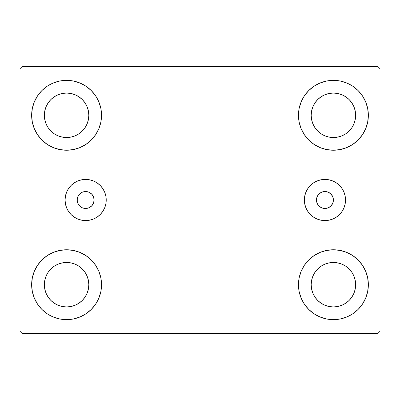 <?xml version="1.0" encoding="UTF-8"?>
<svg xmlns="http://www.w3.org/2000/svg" width="400" height="400" viewBox="0 0 400 400"><rect width="100%" height="100%" fill="white"/><g stroke="black" fill="none" stroke-linecap="round" stroke-linejoin="round"><path stroke-width="0.6" d="M77.175 200A8.47 8.47 0 0 1 85.645 191.53A8.47 8.47 0 0 1 94.12 200L93.475 196.76L91.635 194.01L88.89 192.175L85.645 191.53L82.405 192.175L79.655 194.01L77.82 196.76L77.175 200L77.82 203.24L79.655 205.99L82.405 207.825L85.645 208.47L88.89 207.825L91.635 205.99L93.475 203.24L94.12 200A8.47 8.47 0 0 1 85.645 208.47A8.47 8.47 0 0 1 77.175 200M316.47 200A8.47 8.47 0 0 1 324.94 191.53A8.47 8.47 0 0 1 333.41 200L332.765 203.24L330.93 205.99L328.185 207.825L324.94 208.47L321.7 207.825L318.95 205.99L317.115 203.24L316.47 200L317.115 196.76L318.95 194.01L321.7 192.175L324.94 191.53L328.185 192.175L330.93 194.01L332.765 196.76L333.41 200A8.47 8.47 0 0 1 324.94 208.47A8.47 8.47 0 0 1 316.47 200M304.36 200A20.585 20.585 0 0 1 324.94 179.415A20.585 20.585 0 0 1 345.525 200L345.13 204.015L343.96 207.875L342.055 211.435L339.495 214.555L336.375 217.115L332.82 219.015L328.955 220.19L324.94 220.585L320.925 220.19L317.065 219.015L313.505 217.115L310.385 214.555L307.825 211.435L305.925 207.875L304.755 204.015L304.36 200L304.755 195.985L305.925 192.125L307.825 188.565L310.385 185.445L313.505 182.885L317.065 180.985L320.925 179.81L324.94 179.415L328.955 179.81L332.82 180.985L336.375 182.885L339.495 185.445L342.055 188.565L343.96 192.125L345.13 195.985L345.525 200A20.585 20.585 0 0 1 324.94 220.585A20.585 20.585 0 0 1 304.36 200M65.065 200A20.585 20.585 0 0 1 85.645 179.415A20.585 20.585 0 0 1 106.23 200L105.835 204.015L104.665 207.875L102.76 211.435L100.2 214.555L97.085 217.115L93.525 219.015L89.665 220.19L85.645 220.585L81.63 220.19L77.77 219.015L74.21 217.115L71.09 214.555L68.53 211.435L66.63 207.875L65.46 204.015L65.065 200L65.46 195.985L66.63 192.125L68.53 188.565L71.09 185.445L74.21 182.885L77.77 180.985L81.63 179.81L85.645 179.415L89.665 179.81L93.525 180.985L97.085 182.885L100.2 185.445L102.76 188.565L104.665 192.125L105.835 195.985L106.23 200A20.585 20.585 0 0 1 85.645 220.585A20.585 20.585 0 0 1 65.065 200L65.46 204.015M34.305 298.075L32.32 291.525L31.645 284.705A34.94 34.94 0 0 1 66.59 249.765A34.94 34.94 0 0 1 101.53 284.705L100.86 291.525L98.87 298.075L95.64 304.12L91.295 309.415L86 313.76L79.96 316.985L73.405 318.975L66.59 319.645L59.77 318.975L53.215 316.985L47.175 313.76L41.88 309.415L37.535 304.12L34.305 298.075L32.32 291.525L31.645 284.705L32.32 277.89L34.305 271.335L37.535 265.295L41.88 260L47.175 255.655L53.215 252.425L59.77 250.435L66.59 249.765L73.405 250.435L79.96 252.425L86 255.655L91.295 260L95.64 265.295L98.87 271.335L100.86 277.89L101.53 284.705A34.94 34.94 0 0 1 66.59 319.645A34.94 34.94 0 0 1 31.645 284.705L32.32 277.89L34.305 271.335M365.695 101.925L367.68 108.475L368.355 115.295A34.94 34.94 0 0 1 333.41 150.235A34.94 34.94 0 0 1 298.47 115.295A34.94 34.94 0 0 1 333.41 80.355A34.94 34.94 0 0 1 368.355 115.295L367.68 122.11L365.695 128.665L362.465 134.705L358.12 140L352.825 144.345L346.785 147.575L340.23 149.565L333.41 150.235L326.595 149.565L320.04 147.575L314 144.345L308.705 140L304.36 134.705L301.13 128.665L299.14 122.11L298.47 115.295L299.14 108.475L301.13 101.925L304.36 95.88L308.705 90.585L314 86.24L320.04 83.015L326.595 81.025L333.41 80.355L340.23 81.025L346.785 83.015L352.825 86.24L358.12 90.585L362.465 95.88L365.695 101.925L367.68 108.475L368.355 115.295L367.68 122.11L365.695 128.665M365.695 271.335L367.68 277.89L368.355 284.705A34.94 34.94 0 0 1 333.41 319.645A34.94 34.94 0 0 1 298.47 284.705A34.94 34.94 0 0 1 333.41 249.765A34.94 34.94 0 0 1 368.355 284.705L367.68 291.525L365.695 298.075L362.465 304.12L358.12 309.415L352.825 313.76L346.785 316.985L340.23 318.975L333.41 319.645L326.595 318.975L320.04 316.985L314 313.76L308.705 309.415L304.36 304.12L301.13 298.075L299.14 291.525L298.47 284.705L299.14 277.89L301.13 271.335L304.36 265.295L308.705 260L314 255.655L320.04 252.425L326.595 250.435L333.41 249.765L340.23 250.435L346.785 252.425L352.825 255.655L358.12 260L362.465 265.295L365.695 271.335L367.68 277.89L368.355 284.705L367.68 291.525L365.695 298.075M34.305 128.665L32.32 122.11L31.645 115.295A34.94 34.94 0 0 1 66.59 80.355A34.94 34.94 0 0 1 101.53 115.295L100.86 122.11L98.87 128.665L95.64 134.705L91.295 140L86 144.345L79.96 147.575L73.405 149.565L66.59 150.235L59.77 149.565L53.215 147.575L47.175 144.345L41.88 140L37.535 134.705L34.305 128.665L32.32 122.11L31.645 115.295L32.32 108.475L34.305 101.925L37.535 95.88L41.88 90.585L47.175 86.24L53.215 83.015L59.77 81.025L66.59 80.355L73.405 81.025L79.96 83.015L86 86.24L91.295 90.585L95.64 95.88L98.87 101.925L100.86 108.475L101.53 115.295A34.94 34.94 0 0 1 66.59 150.235A34.94 34.94 0 0 1 31.645 115.295L32.32 108.475L34.305 101.925M48.1 127.645L50.865 131.015L48.1 127.645L46.045 123.805L44.78 119.63L44.355 115.295A22.235 22.235 0 0 1 66.59 93.06A22.235 22.235 0 0 1 88.825 115.295A22.235 22.235 0 0 1 66.59 137.53A22.235 22.235 0 0 1 44.355 115.295L44.78 110.955L46.045 106.785L44.78 110.955M314.925 297.06L317.69 300.43L314.925 297.06L312.87 293.215L311.605 289.045L311.175 284.705A22.235 22.235 0 0 1 333.41 262.47A22.235 22.235 0 0 1 355.645 284.705A22.235 22.235 0 0 1 333.41 306.94A22.235 22.235 0 0 1 311.175 284.705L311.605 280.37L312.87 276.195L311.605 280.37M314.925 127.645L317.69 131.015L314.925 127.645L312.87 123.805L311.605 119.63L311.175 115.295A22.235 22.235 0 0 1 333.41 93.06A22.235 22.235 0 0 1 355.645 115.295A22.235 22.235 0 0 1 333.41 137.53A22.235 22.235 0 0 1 311.175 115.295L311.605 110.955L312.87 106.785L311.605 110.955M48.1 297.06L50.865 300.43L48.1 297.06L46.045 293.215L44.78 289.045L44.355 284.705A22.235 22.235 0 0 1 66.59 262.47A22.235 22.235 0 0 1 88.825 284.705A22.235 22.235 0 0 1 66.59 306.94A22.235 22.235 0 0 1 44.355 284.705L44.78 280.37L46.045 276.195L44.78 280.37M377.88 66.59L22.12 66.59L20 68.705L20 331.295L22.12 333.41L377.88 333.41L380 331.295L380 68.705L377.88 66.59L22.12 66.59L20 68.705L20 331.295L22.12 333.41L377.88 333.41L380 331.295L380 68.705L377.88 66.59M50.865 131.015L54.235 133.78L50.865 131.015M58.08 135.835L62.25 137.1L58.08 135.835L54.235 133.78M78.94 133.78L82.31 131.015L85.075 127.645L82.31 131.015L78.94 133.78L75.095 135.835L70.925 137.1L66.59 137.53L62.25 137.1M87.13 123.805L88.395 119.63L87.13 123.805L85.075 127.645M85.075 102.94L82.31 99.57L78.94 96.805L82.31 99.57L85.075 102.94L87.13 106.785L88.395 110.955L88.825 115.295L88.395 119.63M75.095 94.75L70.925 93.485L75.095 94.75L78.94 96.805M54.235 96.805L50.865 99.57L48.1 102.94L50.865 99.57L54.235 96.805L58.08 94.75L62.25 93.485L66.59 93.06L70.925 93.485M317.69 300.43L321.06 303.195L317.69 300.43M324.905 305.25L329.075 306.515L324.905 305.25L321.06 303.195M345.765 303.195L349.135 300.43L351.9 297.06L349.135 300.43L345.765 303.195L341.92 305.25L337.75 306.515L333.41 306.94L329.075 306.515M353.955 293.215L355.22 289.045L353.955 293.215L351.9 297.06M351.9 272.355L349.135 268.985L345.765 266.22L349.135 268.985L351.9 272.355L353.955 276.195L355.22 280.37L355.645 284.705L355.22 289.045M341.92 264.165L337.75 262.9L341.92 264.165L345.765 266.22M321.06 266.22L317.69 268.985L314.925 272.355L317.69 268.985L321.06 266.22L324.905 264.165L329.075 262.9L333.41 262.47L337.75 262.9M317.69 131.015L321.06 133.78L317.69 131.015M324.905 135.835L329.075 137.1L324.905 135.835L321.06 133.78M345.765 133.78L349.135 131.015L351.9 127.645L349.135 131.015L345.765 133.78L341.92 135.835L337.75 137.1L333.41 137.53L329.075 137.1M353.955 123.805L355.22 119.63L353.955 123.805L351.9 127.645M351.9 102.94L349.135 99.57L345.765 96.805L349.135 99.57L351.9 102.94L353.955 106.785L355.22 110.955L355.645 115.295L355.22 119.63M341.92 94.75L337.75 93.485L333.41 93.06L337.75 93.485L341.92 94.75L345.765 96.805M321.06 96.805L317.69 99.57L314.925 102.94L317.69 99.57L321.06 96.805L324.905 94.75L329.075 93.485L333.41 93.06M50.865 300.43L54.235 303.195L50.865 300.43M58.08 305.25L62.25 306.515L58.08 305.25L54.235 303.195M78.94 303.195L82.31 300.43L85.075 297.06L82.31 300.43L78.94 303.195L75.095 305.25L70.925 306.515L66.59 306.94L62.25 306.515M87.13 293.215L88.395 289.045L87.13 293.215L85.075 297.06M85.075 272.355L82.31 268.985L78.94 266.22L82.31 268.985L85.075 272.355L87.13 276.195L88.395 280.37L88.825 284.705L88.395 289.045M75.095 264.165L70.925 262.9L75.095 264.165L78.94 266.22M54.235 266.22L50.865 268.985L48.1 272.355L50.865 268.985L54.235 266.22L58.08 264.165L62.25 262.9L66.59 262.47L70.925 262.9M46.045 106.785L48.1 102.94M312.87 276.195L314.925 272.355M312.87 106.785L314.925 102.94M46.045 276.195L48.1 272.355M105.835 204.015L105.635 204.915M89.665 220.19L85.645 220.585M339.495 214.555L339.88 214.16M310.385 185.445L309.695 186.17"/></g></svg>
